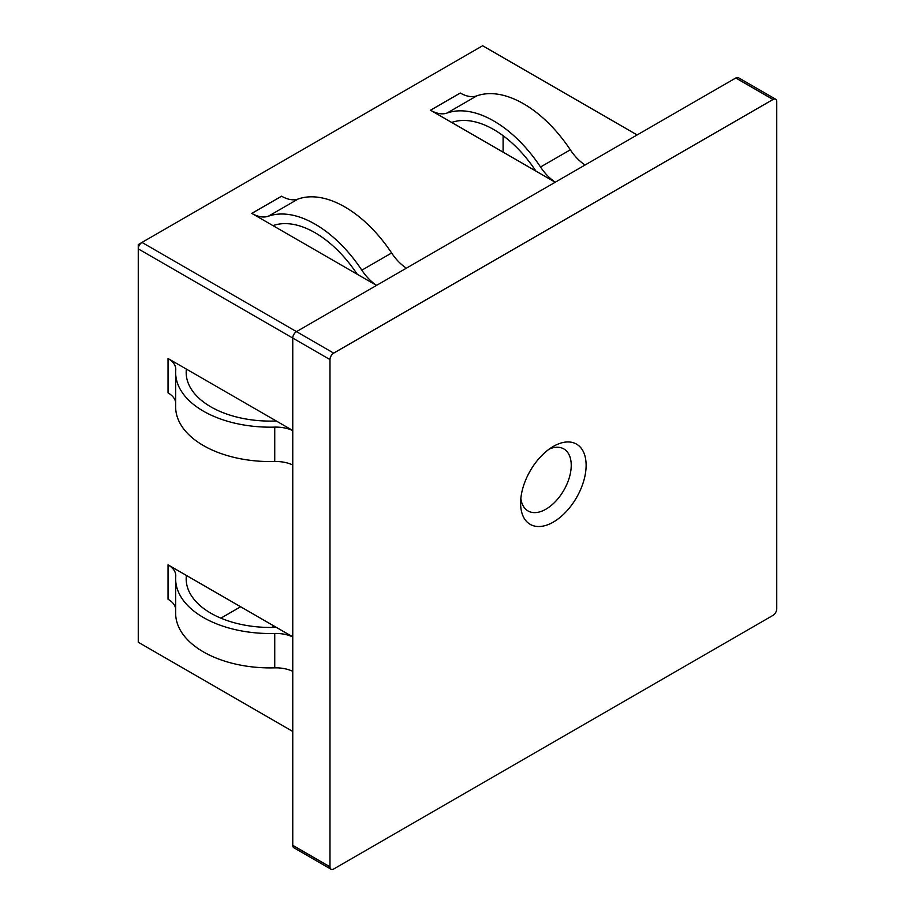<?xml version="1.0" encoding="UTF-8"?>
<svg xmlns="http://www.w3.org/2000/svg" width="915" height="915" viewBox="0 0 915 915"><rect width="100%" height="100%" fill="white"/><g stroke="black" fill="none" stroke-linecap="round" stroke-linejoin="round"><path stroke-width="1.37" d="M553.369 446.406L553.369 446.406A46.333 26.752 -60 0 1 586.126 465.323A46.333 26.752 -60 0 1 553.369 522.065A46.333 26.752 -60 0 1 520.601 503.147A46.333 26.752 -60 0 1 553.369 446.406L553.369 446.406M520.841 498.435A35.799 20.668 120 0 0 528.024 510.947A35.799 20.668 120 0 0 545.923 509.175A35.799 20.668 120 0 0 569.313 477.619A35.799 20.668 120 0 0 563.823 448.933A35.799 20.668 120 0 0 549.4 448.968M292.754 464.992A26.409 15.246 0 0 0 274.74 461.515A94.771 54.717 180 0 1 203.405 445.548A94.771 54.717 180 0 1 175.646 406.855L175.646 372.462A94.771 54.717 180 0 1 175.749 369.969A26.409 15.246 0 0 0 175.772 369.271A26.409 15.246 0 0 0 168.04 358.497L292.754 430.496M292.754 430.599A26.409 15.246 0 0 0 274.74 427.122A94.771 54.717 180 0 1 203.405 411.155A94.771 54.717 180 0 1 175.646 372.462M276.353 421.026A36.943 21.331 0 0 0 274.26 421.049A84.237 48.632 180 0 1 210.85 406.855A84.237 48.632 180 0 1 186.18 372.462A84.237 48.632 180 0 1 186.271 370.243A36.943 21.331 0 0 0 186.305 369.271A36.943 21.331 0 0 0 186.305 369.042M376.591 285.377A37.298 21.537 60 0 1 361.837 270.188A105.305 60.79 -120 0 0 315.092 224.152A105.305 60.79 -120 0 0 268.358 216.214A37.298 21.537 60 0 1 251.808 213.401L281.591 196.21A37.298 21.537 60 0 0 298.141 199.024A105.305 60.79 -120 0 1 344.875 206.962A105.305 60.79 -120 0 1 391.62 252.986A37.298 21.537 60 0 0 406.374 268.175M376.522 285.411L357.216 274.26A47.82 27.61 60 0 1 357.159 274.18A94.771 54.717 -120 0 0 315.092 232.753A94.771 54.717 -120 0 0 273.036 225.605A47.82 27.61 60 0 1 272.979 225.628L251.808 213.401M329.983 359.572L292.754 338.07L292.754 845.346L329.983 866.837A5.261 3.042 120 0 0 331.081 869.25A5.261 3.042 120 0 0 333.712 868.987L773.026 615.36A5.261 3.042 120 0 0 776.744 608.91L776.744 101.634A5.261 3.042 120 0 0 775.657 99.22A5.261 3.042 120 0 0 773.026 99.483L333.712 353.121A5.261 3.042 120 0 0 329.983 359.572L329.983 866.837M637.137 134.951L482.628 45.75L141.974 242.418A5.261 3.042 120 0 0 138.256 248.869L292.754 338.07A5.261 3.042 -60 0 1 296.483 331.619L333.712 353.121M773.026 99.483L735.786 77.992L296.483 331.619L141.974 242.418L138.256 244.568L138.256 642.227L292.754 731.428L169.904 660.493M735.786 77.992A5.261 3.042 -60 0 1 738.428 77.729L775.657 99.22M331.081 869.25L293.852 847.759A5.261 3.042 -60 0 1 292.754 845.346M503.101 152.142L503.101 135.706M292.754 636.943A26.409 15.246 0 0 0 274.74 633.477A94.771 54.717 180 0 1 175.646 578.818A94.771 54.717 180 0 1 175.749 576.324A26.409 15.246 0 0 0 175.772 575.626A26.409 15.246 0 0 0 168.04 564.841L292.754 636.851M220.892 618.151L240.634 606.759M555.291 182.199A37.298 21.537 60 0 1 540.536 167.01A105.305 60.79 -120 0 0 447.058 113.048A37.298 21.537 60 0 1 430.507 110.235L555.222 182.234M357.216 274.26L272.979 225.628M535.916 171.094A47.82 27.61 60 0 1 535.858 171.002A94.771 54.717 -120 0 0 451.736 122.438A47.82 27.61 60 0 1 451.678 122.45M585.074 165.009A37.298 21.537 60 0 1 570.32 149.82A105.305 60.79 -120 0 0 476.841 95.846A37.298 21.537 60 0 1 460.291 93.033L430.507 110.235M276.353 627.381A36.943 21.331 0 0 0 274.26 627.404A84.237 48.632 180 0 1 186.18 578.818A84.237 48.632 180 0 1 186.271 576.599A36.943 21.331 0 0 0 186.305 575.626A36.943 21.331 0 0 0 186.305 575.386M175.646 608.532A26.409 15.246 0 0 0 168.04 599.233L168.04 564.841M292.754 671.336A26.409 15.246 0 0 0 274.74 667.858A94.771 54.717 180 0 1 175.646 613.21L175.646 578.818M175.646 402.177A26.409 15.246 0 0 0 168.04 392.89L168.04 358.497M268.358 216.214L298.141 199.024M274.145 626.1L271.824 627.438M476.841 95.846L447.058 113.048M570.32 149.82L540.536 167.01M361.837 270.188L391.62 252.986M186.271 576.599L186.271 581.025M274.74 633.477L274.74 667.858M186.271 374.681L186.271 370.243M274.74 461.515L274.74 427.122M186.305 581.471L186.305 575.626M186.305 369.271L186.305 375.127"/></g></svg>

